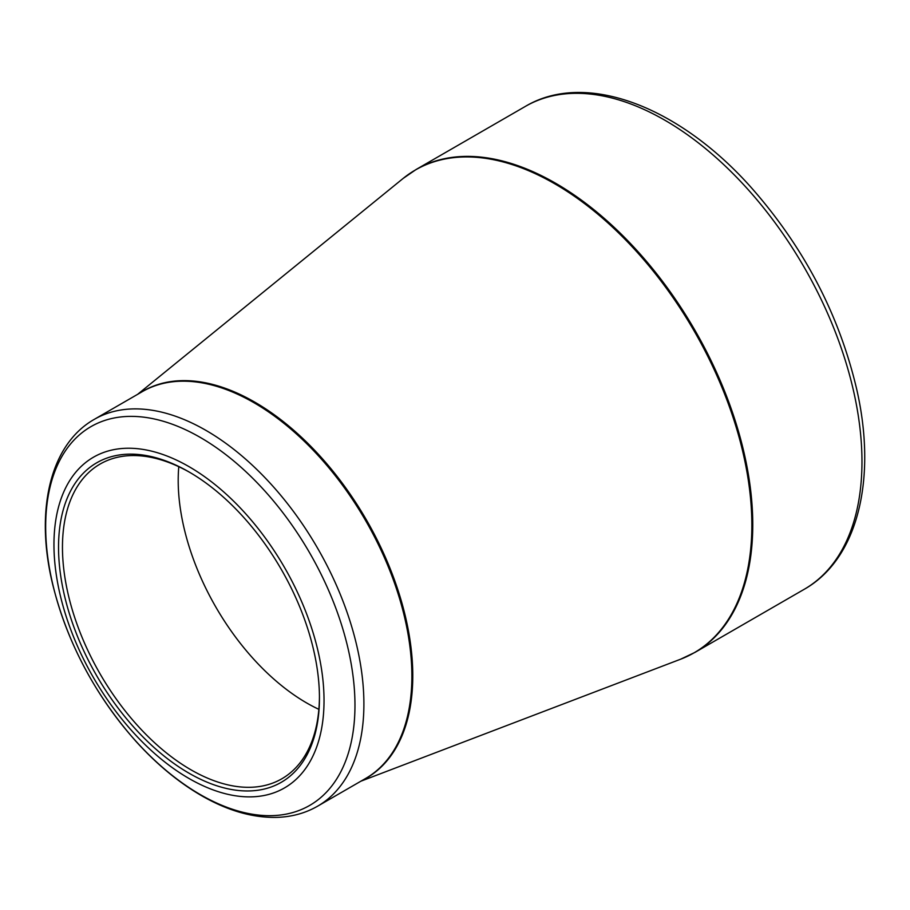 <?xml version="1.0" encoding="UTF-8"?>
<svg xmlns="http://www.w3.org/2000/svg" width="910" height="910" viewBox="0 0 910 910"><rect width="100%" height="100%" fill="white"/><g stroke="black" fill="none" stroke-linecap="round" stroke-linejoin="round"><path stroke-width="1.36" d="M188.996 466.637A190.963 110.258 60 0 1 305.931 768.04A190.963 110.258 60 0 1 72.049 633.007A190.963 110.258 60 0 1 188.996 466.637M188.996 773.193A184.491 106.516 60 0 1 58.536 547.24A184.491 106.516 60 0 1 188.996 471.926A184.491 106.516 60 0 1 319.444 697.879A184.491 106.516 60 0 1 188.996 773.193M189.974 472.495A181.716 104.912 -120 0 0 100.1 464.054A181.716 104.912 -120 0 0 72.243 609.666A181.716 104.912 -120 0 0 190.952 769.803A181.716 104.912 -120 0 0 281.816 778.801A181.716 104.912 -120 0 0 319.444 696.741M318.864 709.334A181.716 104.912 60 0 1 178.781 466.693M416.2 169.442A278.813 160.979 60 0 1 695.012 330.41A278.813 160.979 60 0 1 695.012 652.368L804.224 589.305A278.813 160.979 -120 0 0 804.224 267.358A278.813 160.979 -120 0 0 525.411 106.379L416.2 169.442L403.13 178.44A278.733 160.933 -120 0 1 554.759 183.797A278.733 160.933 -120 0 1 740.137 441.123A278.733 160.933 -120 0 1 680.68 659.181L695.012 652.368M140.197 392.858A223.405 128.981 60 0 1 254.8 402.152A223.405 128.981 60 0 1 401.537 601.703A223.405 128.981 60 0 1 363.522 779.677M94.322 419.339A223.325 128.936 60 0 1 205.978 430.407A223.325 128.936 60 0 1 351.874 627.206A223.325 128.936 60 0 1 317.647 806.169L365.627 778.459A223.325 128.936 -120 0 0 399.854 599.508A223.325 128.936 -120 0 0 253.958 402.709A223.325 128.936 -120 0 0 142.29 391.641L94.322 419.339C49.959 444.41 34.864 510.726 52.553 583.856C66.942 642.051 94.606 694.398 135.533 740.877C156.292 763.899 178.235 782.134 201.36 795.556C228.012 810.935 253.617 818.192 278.153 817.328C292.611 816.691 305.771 812.971 317.647 806.169M200.314 794.601A218.707 126.274 -120 0 0 354.968 705.307A218.707 126.274 -120 0 0 200.314 437.448A218.707 126.274 -120 0 0 45.671 526.742A218.707 126.274 -120 0 0 200.314 794.601M360.883 781.201L680.68 659.181M137.558 394.383L403.13 178.44M804.224 589.305C857.823 559.081 877.16 479.126 856.799 389.662C839.327 315.087 804.315 247.907 751.74 188.12C679.463 106.504 585.744 70.388 525.411 106.379"/></g></svg>
